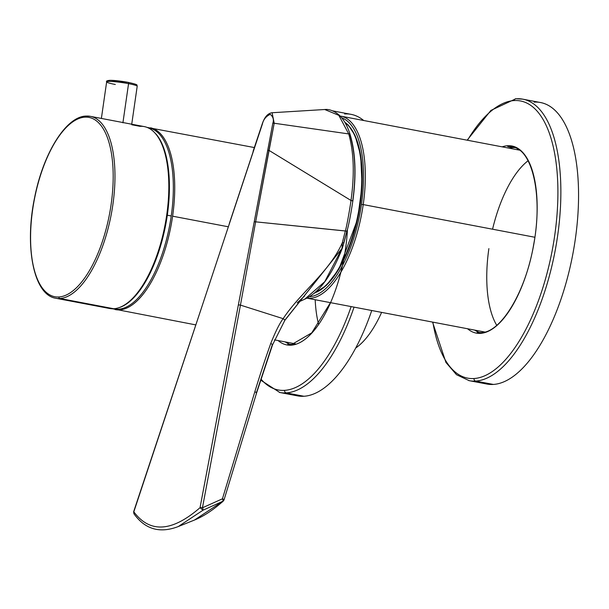 <?xml version="1.0" encoding="UTF-8"?>
<svg xmlns="http://www.w3.org/2000/svg" width="609" height="609" viewBox="0 0 609 609"><rect width="100%" height="100%" fill="white"/><g stroke="black" fill="none" stroke-linecap="round" stroke-linejoin="round"><path stroke-width="0.91" d="M492.567 229.212A92.583 38.839 100.8 0 1 528.064 160.753M496.738 325.328A92.583 38.839 100.8 0 1 488.875 248.617M306.982 298.159A92.583 38.839 -79.2 0 0 363.215 204.586L534.854 237.259L363.215 204.586A92.583 38.839 -79.2 0 0 341.154 116.205A92.583 38.839 100.8 0 1 363.215 204.586L361.464 204.396A91.259 38.283 -79.2 0 0 341.748 117.857A91.259 38.283 100.8 0 1 361.464 204.396A91.259 38.283 100.8 0 1 309.509 296.735A91.259 38.283 -79.2 0 0 361.464 204.396L363.215 204.586A92.583 38.839 100.8 0 1 314.404 297.55M540.975 102.632A143.282 60.101 100.8 0 1 574.005 247.558A143.282 60.101 100.8 0 1 493.374 384.439L475.682 381.074A143.282 60.101 100.8 0 1 468.763 380.579A143.282 60.101 -79.2 0 0 475.682 381.074L493.374 384.439A143.282 60.101 100.8 0 1 486.454 383.952M523.283 99.259A143.282 60.101 100.8 0 1 556.314 244.186A143.282 60.101 100.8 0 1 475.682 381.074A143.282 60.101 -79.2 0 0 556.314 244.186A143.282 60.101 -79.2 0 0 523.283 99.259A143.282 60.101 -79.2 0 0 516.363 98.772A2.208 1.987 86.4 0 0 514.08 100.569A2.208 1.987 -93.6 0 1 515.884 98.749L490.907 110.412L467.164 140.184M474.03 378.524A141.075 59.18 -79.2 0 0 554.67 235.767A141.075 59.18 -79.2 0 0 514.08 100.569A141.075 59.18 -79.2 0 0 467.499 140.253A141.075 59.18 -79.2 0 1 514.08 100.569A141.075 59.18 -79.2 0 1 554.67 235.767A141.075 59.18 -79.2 0 1 474.03 378.524A2.208 1.987 86.4 0 0 475.682 381.074A2.208 1.987 -93.6 0 1 474.03 378.524A141.075 59.18 -79.2 0 1 432.877 322.146A141.075 59.18 -79.2 0 0 474.03 378.524M502.181 146.853A95.225 39.943 100.8 0 1 507.571 145.734A95.225 39.943 100.8 0 1 534.976 236.992A95.225 39.943 100.8 0 1 480.539 333.359A95.225 39.943 100.8 0 1 467.56 328.746M480.539 333.359A0.883 0.799 -93.6 0 1 481.453 332.636A0.883 0.799 86.4 0 0 480.539 333.359A95.225 39.943 100.8 0 0 534.976 236.992A95.225 39.943 100.8 0 0 507.571 145.734A0.883 0.799 86.4 0 0 508.233 146.754A0.883 0.799 -93.6 0 1 507.571 145.734M512.793 147.081A94.342 39.577 -79.2 0 0 508.233 146.754L512.557 147.576L508.233 146.754A94.342 39.577 -79.2 0 1 512.793 147.081M511.255 147.743A100.074 41.983 -79.2 0 0 510.258 148.39M475.629 330.284A100.074 41.983 -79.2 0 0 476.322 331.243M483.203 332.4A95.225 39.943 100.8 0 1 482.107 331.517M516.729 149.616A95.225 39.943 100.8 0 1 518.069 149.197M480.775 382.041A143.282 60.101 -79.2 0 0 493.374 384.439A143.282 60.101 -79.2 0 0 575.277 239.444A143.282 60.101 -79.2 0 0 534.055 102.137M513.349 147.203A0.883 0.799 -93.6 0 1 512.755 147.591L509.154 148.177M344.991 122.569A88.731 37.218 100.8 0 1 359.462 206.261A88.731 37.218 100.8 0 1 319.185 290.622M314.708 292.876A88.381 37.073 -79.2 0 0 358.8 213.089A88.381 37.073 -79.2 0 0 346.338 123.635M314.754 292.838A88.731 37.218 -79.2 0 0 358.389 212.587A88.731 37.218 -79.2 0 0 346.079 123.414M272.543 344.839A2.208 0.586 19.5 0 0 270.723 343.56A2.208 0.586 -160.5 0 1 272.223 344.998L256.29 393.17A2.208 0.617 -163.3 0 0 256.572 392.988L224.021 499.966A2.208 0.647 17 0 0 222.437 498.817A2.208 0.685 -114.3 0 1 222.94 501.207A2.208 1.53 -131.6 0 0 223.374 500.971A2.208 1.53 -131.6 0 0 223.762 500.164A2.208 0.647 -163 0 0 224.021 499.966A2.208 0.647 -163 0 0 222.437 498.817A2.208 0.685 65.7 0 1 222.94 501.207A2.208 1.53 48.4 0 0 223.381 500.971C213.317 509.916 203.672 516.287 194.438 520.063L222.94 501.207L202.972 510.228L178.285 526.549L194.438 520.063L222.94 501.207L202.972 510.228A2.208 0.685 -114.3 0 0 202.447 507.784L222.437 498.817L254.821 391.808A2.208 0.617 16.7 0 1 256.572 392.988A2.208 0.617 -163.3 0 0 254.821 391.808C259.868 375.174 265.174 359.089 270.723 343.56C275.443 331.699 279.584 323.402 283.147 318.667L240.448 305.109L202.447 507.784L222.437 498.817L254.821 391.808C259.868 375.174 265.174 359.089 270.723 343.56C275.443 331.699 279.584 323.402 283.147 318.667C300.473 292.35 329.126 272.436 342.349 242.709L345.311 231.001L346.947 231.222L343.895 242.93L342.349 242.709L345.311 231.001L255.643 221.836L240.448 305.109L283.147 318.667C300.625 292.191 329.203 272.33 342.349 242.709L342.014 248.426L284.822 320.22M202.972 510.228L200.034 507.693A2.208 0.639 10.7 0 1 202.447 507.784A2.208 0.685 65.7 0 1 202.972 510.228L178.285 526.549C159.84 533.629 145.049 529.35 133.904 513.707L133.813 511.826C149.905 533.385 171.974 532.007 200.034 507.693L202.972 510.228M133.63 511.766L133.904 513.714L133.63 511.766L201.663 307.37L133.63 511.766M201.663 307.37L262.403 124.008C263.438 119.493 266.064 116.266 270.267 114.309C273.22 116.821 274.058 119.836 272.794 123.353L254.204 221.912A2.208 0.632 10.8 0 1 255.643 221.836L240.448 305.109A2.208 0.639 -169.3 0 0 238.325 305.086L254.204 221.912L238.325 305.086A2.208 0.639 10.7 0 1 240.448 305.109L202.447 507.784A2.208 0.639 -169.3 0 0 200.034 507.693L238.325 305.086L200.034 507.693C171.974 532.007 149.905 533.385 133.813 511.826L201.663 307.37M350.122 134.505A1.325 0.944 162.6 0 0 348.713 133.927A1.325 0.944 -17.4 0 1 350.129 134.528A1.325 0.944 162.6 0 1 350.03 135.091C355.367 153.004 356.273 174.943 352.733 200.917L351.005 200.483C354.636 174.258 353.867 152.067 348.713 133.927L338.825 115.352L324.726 109.513C325.427 109.506 331.227 108.326 339.35 115.253C343.872 119.63 347.465 126.033 350.114 134.475C355.519 152.608 356.432 174.745 352.862 200.871C350.7 214.992 348.721 225.109 346.947 231.23M352.862 200.879L351.005 200.483L268.972 150.37L255.643 221.836L346.848 231.108L343.796 242.831M284.654 320.463A2.208 0.525 -146.6 0 0 284.806 320.395A2.208 0.525 -146.6 0 0 283.147 318.667A2.208 0.525 33.4 0 1 284.654 320.463M299.544 301.554L304.759 299.171L324.742 281.701L342.014 248.426A1.325 0.457 20.5 0 0 342.281 248.274C331.738 275.626 319.23 292.586 304.759 299.171L324.742 281.701L342.014 248.426L284.814 320.387L272.55 344.823L256.579 392.98M342.22 248.03A1.325 0.457 -159.5 0 1 342.281 248.259A1.325 0.457 -159.5 0 1 342.014 248.426L342.349 242.709L343.902 242.922L342.281 248.274M229.357 223.457L253.268 151.359L229.357 223.457M345.311 231.001C346.43 227.979 349.794 209.351 351.005 200.483C354.636 174.258 353.867 152.067 348.713 133.927L274.21 123.239L255.643 221.836A2.208 0.632 -169.2 0 0 254.204 221.912L267.724 150.461A2.208 0.632 10.7 0 1 268.972 150.37A2.208 0.632 -169.3 0 0 267.724 150.461L272.794 123.353A2.208 0.678 10.1 0 1 274.21 123.239L268.972 150.37L351.005 200.483C349.794 209.351 346.43 227.979 345.311 231.001M262.403 124.008C263.438 119.493 266.064 116.266 270.267 114.309C273.22 116.821 274.058 119.836 272.794 123.353A2.208 0.678 -169.9 0 1 274.21 123.239L272.094 112.741L274.21 123.239L348.713 133.927L338.825 115.352L324.726 109.513L271.827 112.749C267.656 113.51 264.458 117.24 262.235 123.924L253.085 151.306L262.235 123.924M381.615 312.387A92.583 38.839 100.8 0 1 355.763 347.967M318.583 324.3A92.583 38.839 100.8 0 1 315.188 299.742M228.071 226.738L172.606 216.187A92.583 38.839 -79.2 0 0 150.545 127.799A92.583 38.839 100.8 0 1 172.606 216.187A92.583 38.839 100.8 0 1 115.101 309.532A92.583 38.839 -79.2 0 0 172.606 216.187L228.071 226.738M163.014 234.465L163.615 234.579L163.014 234.465M155.973 134.003A92.142 38.649 -79.2 0 1 167.308 215.221L171.236 215.974L167.308 215.221A92.142 38.649 100.8 0 1 119.311 307.568M147.873 127.738L148.878 127.928A92.142 38.649 -79.2 0 1 171.236 215.974A92.142 38.649 100.8 0 1 114.005 308.877M128.56 83.654A1.325 0.556 -79.2 0 0 128.24 82.39A1.325 0.556 -79.2 0 0 128.179 82.382A1.325 0.556 100.8 0 1 128.24 82.39A1.325 0.556 100.8 0 1 128.56 83.654A15.431 1.492 8.2 0 1 137.2 86.234A15.431 1.492 -171.8 0 0 128.56 83.654L122.911 122.835L128.56 83.654A15.431 1.492 -171.8 0 0 106.651 81.895A15.431 1.492 8.2 0 1 128.56 83.654M109.125 81.416A14.106 1.363 8.2 0 1 112.612 80.396A14.106 1.363 8.2 0 1 128.179 82.382M106.651 81.895A15.431 1.492 -171.8 0 0 115.299 84.476M144.546 126.657A92.583 38.839 100.8 0 1 165.884 220.298A92.583 38.839 100.8 0 1 113.784 308.748L59.926 298.494A92.583 38.839 -79.2 0 0 112.026 210.052A92.583 38.839 -79.2 0 0 90.68 116.403A92.583 38.839 -79.2 0 0 86.212 116.091A92.583 38.839 100.8 0 1 90.68 116.403A92.583 38.839 100.8 0 1 112.026 210.052A92.583 38.839 100.8 0 1 59.926 298.494A1.325 1.195 -93.6 0 1 58.936 296.971A91.259 38.283 -79.2 0 0 111.097 204.616A91.259 38.283 -79.2 0 0 84.841 117.164A1.325 1.195 -93.6 0 1 86.212 116.091A1.325 1.195 86.4 0 0 84.841 117.164A91.259 38.283 -79.2 0 0 32.673 209.511A91.259 38.283 -79.2 0 0 58.936 296.971A91.259 38.283 -79.2 0 0 111.097 204.616A91.259 38.283 -79.2 0 0 84.841 117.164A91.259 38.283 -79.2 0 0 32.673 209.511A91.259 38.283 -79.2 0 0 58.936 296.971A1.325 1.195 86.4 0 0 59.926 298.494A92.583 38.839 100.8 0 1 55.449 298.182A92.583 38.839 -79.2 0 0 59.926 298.494L113.784 308.748A92.583 38.839 100.8 0 1 109.316 308.428M133.196 124.495L108.059 119.707M105.646 307.195A92.583 38.839 -79.2 0 0 113.784 308.748A92.583 38.839 -79.2 0 0 166.706 215.061A92.583 38.839 -79.2 0 0 140.07 126.337L131.818 124.769M291.346 393.863A143.282 60.101 -79.2 0 0 303.944 396.261A143.282 60.101 -79.2 0 0 371.749 310.506A143.282 60.101 100.8 0 1 303.944 396.261L286.253 392.889A143.282 60.101 100.8 0 1 279.333 392.402A143.282 60.101 -79.2 0 0 286.253 392.889L303.944 396.261A143.282 60.101 100.8 0 1 297.025 395.766M286.253 392.889A143.282 60.101 -79.2 0 0 354.057 307.142A143.282 60.101 100.8 0 1 286.253 392.889A2.208 1.987 -93.6 0 1 284.601 390.346A141.075 59.18 -79.2 0 0 351.134 306.586A141.075 59.18 -79.2 0 1 284.601 390.346A2.208 1.987 86.4 0 0 286.253 392.889M260.926 379.004A141.075 59.18 -79.2 0 0 284.601 390.346M330.573 302.673A95.225 39.943 100.8 0 1 291.11 345.181A95.225 39.943 100.8 0 1 278.13 340.568M291.11 345.181A0.883 0.799 -93.6 0 1 292.023 344.458A0.883 0.799 86.4 0 0 291.11 345.181A95.225 39.943 100.8 0 0 347.465 229.235M286.207 342.106A100.074 41.983 -79.2 0 0 286.9 343.065M293.774 344.222A95.225 39.943 100.8 0 1 292.678 343.339M363.664 120.483A143.282 60.101 -79.2 0 0 344.625 113.959M519.477 150.141L340.111 116.014M484.855 332.042L306.951 298.174M432.542 322.085L445.933 362.439L456.499 374.702L469.227 380.678L486.918 384.043M540.503 102.533L522.811 99.168L515.914 98.742M477.197 332.377L481.27 332.628C500.918 332.659 525.833 291.635 533.697 244.415C543.038 195.573 532.281 149.235 512.481 147.013L516.805 147.842M474.533 330.078L479.39 332.636M514.62 147.576L512.74 147.591M314.206 293.31L326.279 285.545L338.794 269.338L357.62 219.156L362.089 185.661L360.673 155.272L355.017 135.365L348.325 125.142L344.724 122.12M297.131 302.939L304.561 296.027M223.374 500.971L224.021 499.966M254.334 147.553L147.089 127.41M112.566 308.778L195.664 324.871M295.426 343.857L274.446 339.868M113.419 308.763L114.416 308.953M101.383 118.435L106.651 81.865C105.92 80.982 107.329 80.472 110.891 80.319L128.233 82.39C140.215 85.085 136.165 84.978 137.2 86.265L131.719 124.282M144.242 126.596L133.204 124.495M108.097 119.714L90.376 116.342L85.938 116.068C65.818 116.646 43.262 153.491 34.652 197.377C24.322 246.356 33.579 294.992 55.754 298.243L109.62 308.489M260.591 380.054L279.805 392.493L297.497 395.865M351.073 114.355L332.841 110.891M287.775 344.199L291.84 344.45L311.747 332.864L330.466 302.65M285.103 341.893L289.96 344.458"/></g></svg>
